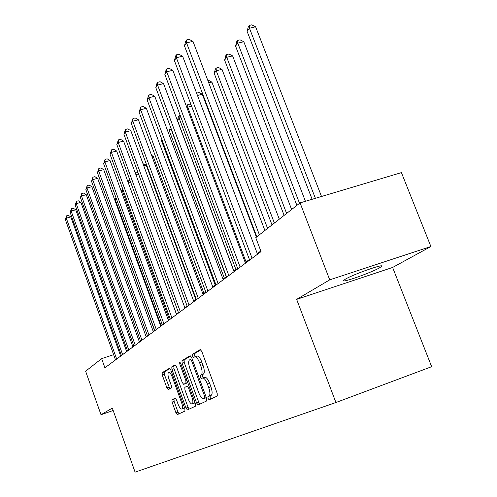 <?xml version="1.0" encoding="UTF-8"?>
<svg xmlns="http://www.w3.org/2000/svg" width="497" height="497" viewBox="0 0 497 497"><rect width="100%" height="100%" fill="white"/><g stroke="black" fill="none" stroke-linecap="round" stroke-linejoin="round"><path stroke-width="0.75" d="M208.044 398.451L209.131 399.818L217.276 396.028L217.195 393.326L201.801 351.466L200.26 349.577L192.469 354.299L192.55 356.187L193.6 357.486L194.781 356.809C196.34 356.666 197.949 358.672 199.62 362.816L200.881 366.252C202.366 370.781 202.478 373.645 201.21 374.862L200.204 375.403L200.279 377.266L201.347 378.602L202.509 378C204.099 377.875 205.746 379.925 207.454 384.15L208.715 387.598C210.206 392.139 210.306 394.978 209.007 396.115L207.976 396.606L208.044 398.451M204.578 377.285L204.702 377.235C206.298 377.111 207.951 379.155 209.659 383.373L210.921 386.821C212.412 391.363 212.505 394.196 211.2 395.339L210.169 395.829L210.225 397.675L211.008 398.942M200.844 349.813L194.662 353.56L194.737 355.442L195.408 356.591M194.781 356.809L196.974 356.057C198.539 355.92 200.154 357.921 201.825 362.058L203.087 365.488C204.571 370.017 204.677 372.88 203.403 374.098L202.397 374.645L202.465 376.509L203.23 377.745M379.528 267.833L381.696 266.305C384.516 263.323 353.51 274.263 345.465 279.109L343.557 280.501C341.246 283.278 370.979 272.791 379.528 267.833M171.962 399.799L172.099 402.216L175.938 412.808L177.311 414.628L184.952 411.069L184.834 408.609L170.819 370.048L169.458 368.277L162.146 372.707L162.302 375.154L166.911 387.877L168.247 389.648L171.415 387.915L171.272 385.455L168.955 379.062C167.769 375.415 167.675 373.185 168.676 372.377C169.819 372.303 171.03 373.887 172.316 377.124L181.517 402.452C182.697 406.08 182.79 408.279 181.79 409.043C180.61 409.087 179.367 407.459 178.056 404.154L176.534 399.961L175.161 398.159L171.962 399.799L174 399.079L174.13 401.495L177.969 412.081L179.038 413.827M112.322 408.068L101.009 414.74L85.621 371.216L101.643 358.641L104.904 367.811L261.043 251.6L255.762 237.665L300.064 202.888L329.735 279.848L296.641 299.368L335.929 402.514L135.085 472.15L112.322 408.068M196.626 403.042L198.117 404.943L206.677 400.961L206.584 398.339L191.643 357.56L190.165 355.709L181.983 360.667L182.113 363.276L196.626 403.042L198.757 402.284L199.912 404.111M195.507 406.161L187.419 409.919L185.99 408.062L171.931 369.383L171.788 366.854L175.081 364.866L176.472 366.656L182.244 382.497L183.666 384.33L185.959 383.094L185.835 380.534L179.765 363.885L179.703 362.058L180.697 363.326L195.396 403.62L195.507 406.161M335.929 402.514L431.663 366.687L392.624 267.454L430.893 246.524L329.735 279.848M430.893 246.524L401.421 172.614L300.064 202.888M101.009 414.74L113.186 410.485M127.275 350.161L126.281 350.491M120.324 352.46L119.466 352.746M113.639 354.672L101.643 358.641M260.801 250.973L257.297 253.582M249.413 259.471L245.245 262.578M237.609 268.274L233.832 271.095M226.433 276.612L223.01 279.165M215.835 284.52L212.735 286.831M205.77 292.031L202.969 294.118M196.203 299.169L193.668 301.058M187.089 305.966L184.809 307.674M178.404 312.445L176.354 313.98M170.117 318.627L168.278 320.006M162.202 324.535L160.556 325.765M154.635 330.182L153.163 331.282M147.385 335.593L146.081 336.562M140.446 340.768L139.297 341.632M133.786 345.738L132.78 346.49M296.641 299.368L392.624 267.454M190.724 355.945L184.12 359.94L184.244 362.549L198.757 402.284M204.702 398.165L204.634 396.326L191.562 360.629L190.525 359.331L189.475 359.952C188.276 361.195 188.406 364.015 189.854 368.42L198.688 392.587C200.359 396.749 201.981 398.787 203.553 398.706L206.311 397.588M205.64 397.954L203.64 398.669M206.33 397.65L205.808 397.892M175.603 365.096L173.869 366.146L174.012 368.668L188.071 407.323L189.183 409.099M185.735 383.603L187.711 382.553M188.251 398.998C189.605 402.39 190.898 404.055 192.14 403.993C193.203 403.197 193.128 400.93 191.91 397.19L188.556 388.002L187.077 386.163L184.816 387.362L184.94 389.897L188.251 398.998M192.14 403.993L194.252 403.241L194.905 402.278M175.547 398.283L174 399.079M181.79 409.043L183.847 408.31L184.43 407.503M171.453 371.781L168.676 372.377M169.962 368.513L164.184 372.011L164.333 374.458L169.856 388.772M321.516 196.483L255.613 26.801L249.469 28.23L247.084 31.28L312.128 199.285M315.39 198.315L249.469 28.23L249.314 25.415L251.768 24.85L255.613 26.801M247.084 31.28L248.357 26.645L249.314 25.415M264.889 230.502L192.973 41.369L186.555 42.86L259.391 234.82M184.474 45.898L185.735 41.17L186.574 39.946L186.555 42.86L184.474 45.898L256.837 236.82M186.574 39.946L189.133 39.356L192.973 41.369M305.431 201.285L243.803 41.742L237.796 43.158L235.541 46.053L296.895 205.379M299.536 203.304L237.796 43.158L237.678 40.387L240.076 39.822L243.803 41.742M235.541 46.053L236.777 41.549L237.678 40.387M291.64 209.504L232.608 55.9L226.738 57.31L224.601 60.05L284.122 215.406M286.62 213.443L226.738 57.31L226.651 54.577L228.999 54.011L232.608 55.9M224.601 60.05L225.793 55.676L226.651 54.577M279.295 219.189L221.985 69.338L216.251 70.742L214.213 73.345L272.008 224.911M274.381 223.047L216.251 70.742L216.189 68.039L218.481 67.48L221.985 69.338M214.213 73.345L215.375 69.089L216.189 68.039M257.533 254.209L182.629 56.229L176.367 57.708L252.085 258.266M174.397 60.584L175.621 55.993L176.41 54.838L176.367 57.708L174.397 60.584L249.643 260.086M176.41 54.838L178.908 54.248L182.629 56.229M245.475 263.186L172.838 70.294L166.725 71.761L240.144 267.156M164.855 74.482L166.041 70.027L166.793 68.934L166.725 71.761L164.855 74.482L237.833 268.877M166.793 68.934L169.235 68.35L172.838 70.294M234.056 271.685L163.556 83.626L157.586 85.086L228.844 275.568M155.816 87.665L156.965 83.334L157.673 82.297L157.586 85.086L155.816 87.665L226.651 277.196M157.673 82.297L160.059 81.713L163.556 83.626M267.579 228.39L211.896 82.104L208.759 82.881M207.827 80.439L208.485 80.278L211.896 82.104M223.228 279.749L154.747 96.281L148.907 97.729L218.127 283.545M147.23 100.183L148.342 95.964L149.019 94.977L148.907 97.729L147.23 100.183L216.052 285.092M149.019 94.977L151.349 94.405L154.747 96.281M256.44 237.131L202.291 94.25L197.471 95.461M196.619 93.212L198.98 92.454L202.291 94.25M196.781 93.007L196.787 93.641M246.058 261.969L187.76 107.197L187.071 108.079M191.606 106.215L187.76 107.197L187.767 104.606L189.922 104.059L191.022 104.662M186.661 107.004L187.767 104.606M235.913 269.542L179.144 118.224L177.466 120.367L233.944 271.014M181.088 117.721L179.144 118.224L179.175 115.664L180.218 115.397M177.466 120.367L178.504 116.528L179.175 115.664M226.234 276.761L170.918 128.748L169.315 130.798L224.352 278.165M171.148 128.686L170.931 128.108M169.315 130.798L170.465 126.865M162.072 140.067L161.525 140.763L215.195 284.998M161.525 140.763L161.86 139.508M212.946 287.396L146.373 108.315L140.663 109.75L207.951 291.118M139.067 112.08L140.788 107.035L140.663 109.75L139.067 112.08L205.982 292.584M140.788 107.035L143.068 106.464L146.373 108.315M203.174 294.671L138.402 119.765L132.817 121.187L198.278 298.312M131.295 123.405L132.954 118.51L132.817 121.187L131.295 123.405L196.402 299.71M132.954 118.51L135.19 117.944L138.402 119.765M193.867 301.598L130.81 130.674L125.343 132.084L189.077 305.164M123.89 134.202L125.492 129.444L125.343 132.084L123.89 134.202L187.288 306.5M125.492 129.444L127.679 128.885L130.81 130.674M185.002 308.196L123.567 141.08L118.211 142.477L180.305 311.694M116.82 144.497L118.373 139.881L118.211 142.477L116.82 144.497L178.597 312.967M118.373 139.881L120.516 139.322L123.567 141.08M176.541 314.495L116.646 151.02L111.403 152.399L171.931 317.925M110.073 154.331L111.576 149.839L111.403 152.399L110.073 154.331L170.303 319.136M111.576 149.839L113.676 149.293L116.646 151.02M168.458 320.509L110.036 160.525L104.892 161.892L163.942 323.876M103.624 163.737L105.078 159.363L104.892 161.892L103.624 163.737L162.382 325.032M105.078 159.363L107.135 158.816L110.036 160.525M203.975 293.367L153.213 156.338L152.063 156.648M151.604 155.406L153.213 156.338M160.736 326.262L103.705 169.614L98.661 170.968L156.3 329.561M97.449 172.739L98.86 168.477L98.661 170.968L97.449 172.739L154.809 330.673M98.86 168.477L100.872 167.936L103.705 169.614M195.806 299.467L146.224 165.178L143.782 165.843M142.993 163.693L146.224 165.178M153.337 331.766L97.642 178.324L92.697 179.665L148.982 335.003M91.535 181.355L92.902 177.205L92.697 179.665L91.535 181.355L147.559 336.065M92.902 177.205L94.877 176.671L97.642 178.324M138.514 173.938L135.905 174.652M135.128 172.534L136.805 172.08L138.104 172.844M146.255 337.041L91.827 186.673L86.975 187.996L141.98 340.221M85.863 189.624L87.186 185.574L86.975 187.996L85.863 189.624L140.614 341.234M87.186 185.574L89.131 185.052L91.827 186.673M176.404 313.942L128.412 183.138M130.742 182.455L128.456 183.082L128.58 180.759L129.978 180.374M127.953 181.883L128.58 180.759M139.464 342.091L86.254 194.687L81.489 195.998L135.265 345.216M80.421 197.557L81.707 193.606L81.489 195.998L80.421 197.557L133.954 346.192M81.707 193.606L83.614 193.084L86.254 194.687M169.253 319.279L122.349 190.898L121.516 191.966M123.337 190.624L122.349 190.898L122.591 188.574M121.38 191.587L122.479 188.605M132.941 346.943L80.899 202.378L76.221 203.677L128.816 350.018M75.19 205.174L76.445 201.322L76.221 203.677L75.19 205.174L127.561 350.95M76.445 201.322L78.315 200.8L80.899 202.378M116.329 198.607L115.329 199.881L161.034 325.405M115.329 199.881L115.944 197.551M109.856 206.889L154.474 330.3M109.719 207.063L109.8 206.746M126.679 351.603L75.749 209.777L71.158 211.057L122.629 354.622M70.17 212.499L71.388 208.734L71.158 211.057L70.17 212.499L121.417 355.523M71.388 208.734L73.221 208.224L75.749 209.777M120.665 356.082L70.798 216.891L66.287 218.158L116.677 359.051M65.337 219.544L66.523 215.86L66.287 218.158L65.337 219.544L115.515 359.915M66.523 215.86L68.325 215.356L70.798 216.891M211.2 395.339L209.007 396.115M210.921 386.821L208.715 387.598M209.659 383.373L207.454 384.15M202.397 374.645L200.204 375.403M203.403 374.098L201.21 374.862M203.087 365.488L200.881 366.252M201.825 362.058L199.62 362.816M194.662 353.56L192.469 354.299M210.169 395.829L207.976 396.606M184.244 362.549L182.113 363.276M184.12 359.94L181.983 360.667M205.708 395.947L204.634 396.326M192.637 360.263L191.562 360.629M188.071 407.323L185.99 408.062M174.012 368.668L171.931 369.383M173.869 366.146L171.788 366.854M185.81 383.578L183.704 384.311M187.686 382.491L185.959 383.094M186.847 380.18L185.835 380.534M180.778 363.537L179.765 363.885M192.923 396.836L191.91 397.19M189.568 387.648L188.556 388.002M182.474 402.11L181.517 402.452M173.273 376.794L172.316 377.124M168.943 387.175L166.911 387.877M164.333 374.458L162.302 375.154M164.184 372.011L162.146 372.707M177.969 412.081L175.938 412.808M174.13 401.495L172.099 402.216M381.553 265.932L381.696 266.305M204.702 377.235L202.509 378M205.721 397.929L203.553 398.706M185.772 383.591L183.666 384.33"/></g></svg>
